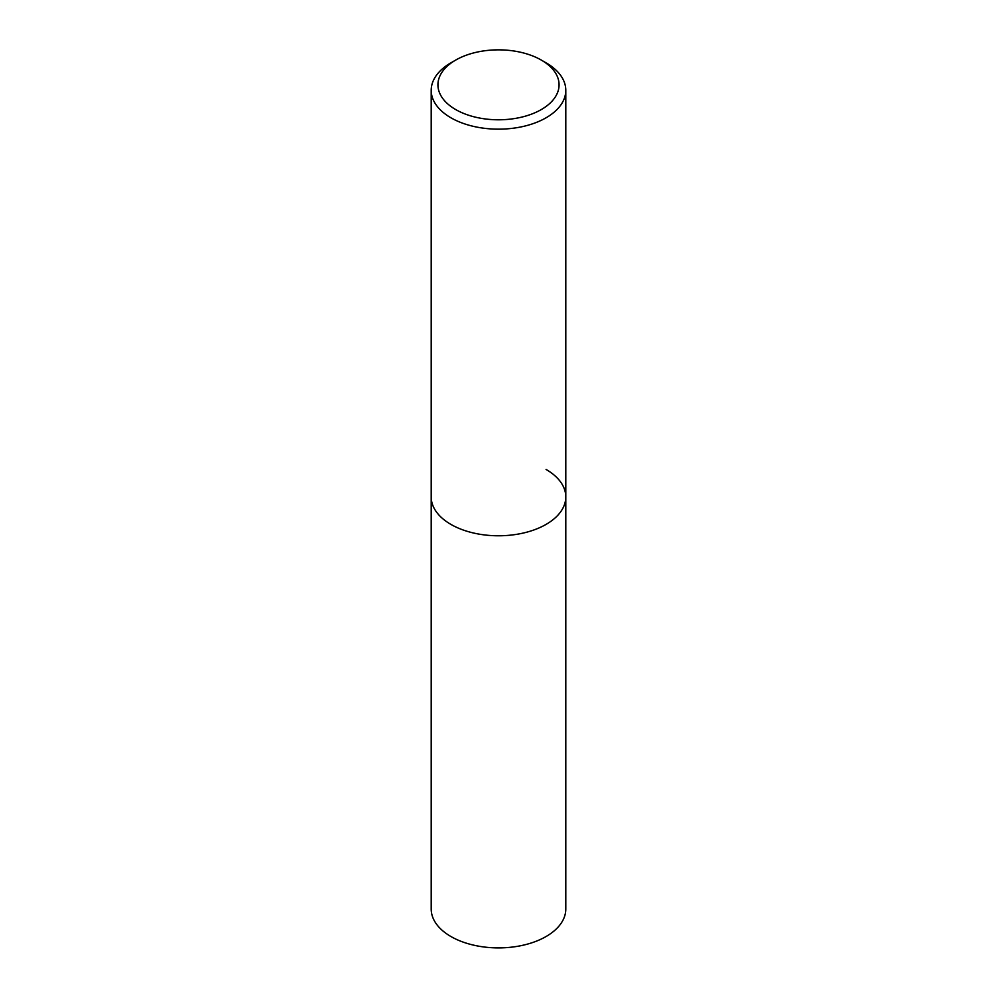<?xml version="1.0" encoding="UTF-8"?>
<svg xmlns="http://www.w3.org/2000/svg" width="997" height="997" viewBox="0 0 997 997"><rect width="100%" height="100%" fill="white"/><g stroke="black" fill="none" stroke-linecap="round" stroke-linejoin="round"><path stroke-width="1.5" d="M455.666 60.094L450.918 62.836A67.297 38.858 0 0 0 431.203 90.316A67.297 38.858 0 0 0 450.918 117.783A67.297 38.858 0 0 0 524.248 126.208A67.297 38.858 0 0 0 565.798 90.316A67.297 38.858 0 0 0 546.082 62.836L541.334 60.094A60.568 34.97 180 0 1 541.334 109.545A60.568 34.97 180 0 1 455.666 109.545A60.568 34.97 180 0 1 455.666 60.094A60.568 34.97 180 0 1 541.334 60.094L546.082 62.836M546.082 469.462A67.297 38.858 180 0 1 565.798 496.93A67.297 38.858 180 0 1 524.248 532.822A67.297 38.858 180 0 1 450.918 524.41A67.297 38.858 180 0 1 431.203 496.93L431.203 909.04A67.297 38.858 0 0 0 450.918 936.519A67.297 38.858 0 0 0 524.248 944.944A67.297 38.858 0 0 0 565.798 909.04L565.798 496.93A67.297 38.858 180 0 1 524.248 532.822A67.297 38.858 180 0 1 450.918 524.41A67.297 38.858 180 0 1 431.203 496.93L431.203 90.316M565.798 90.316L565.798 496.93"/></g></svg>
